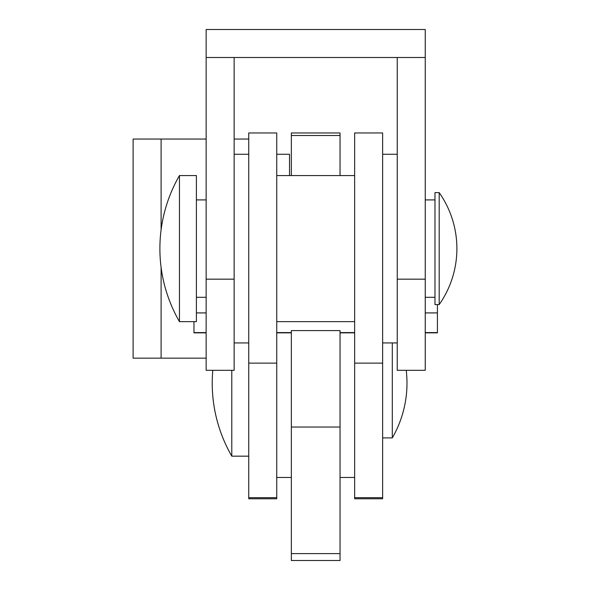 <?xml version="1.0" encoding="UTF-8"?>
<svg xmlns="http://www.w3.org/2000/svg" width="590" height="590" viewBox="0 0 590 590"><rect width="100%" height="100%" fill="white"/><g stroke="black" fill="none" stroke-linecap="round" stroke-linejoin="round"><path stroke-width="0.89" d="M382.637 497.665L382.637 498.771L354.642 498.771L354.642 132.964L382.637 132.964L382.637 497.665L354.642 497.665M276.74 154.263L289.52 154.263L289.52 175.569M425.243 312.914L437.419 312.914L437.419 332.856L425.243 332.856M196.404 312.914L206.146 312.914M193.97 321.631L193.97 332.856L206.146 332.856M340.039 332.856L354.642 332.856M276.74 332.856L291.349 332.856M437.419 304.595L437.419 312.914M276.74 497.665L276.74 498.771L248.744 498.771L248.744 132.964L276.74 132.964L276.74 497.665L248.744 497.665M161.107 229.783L161.107 139.048L133.111 139.048L133.111 358.152L161.107 358.152L161.107 267.418M206.146 358.152L161.107 358.152M248.744 139.048L234.142 139.048M206.146 139.048L161.107 139.048M382.637 437.905L392.306 437.905L392.306 342.938M248.744 456.166L231.796 456.166L231.796 370.321M439.181 248.604L439.181 192.606L434.985 192.606L434.985 304.595L439.181 304.595L439.181 248.604M179.456 321.631L196.404 321.631L196.404 175.569L179.456 175.569A146.069 146.069 0 0 0 179.456 321.631L179.456 175.569M425.243 57.495L206.146 57.495L206.146 29.5L425.243 29.5L425.243 370.321L397.247 370.321L397.247 279.166L425.243 279.166M206.146 279.166L206.146 370.321L234.142 370.321L234.142 279.166L206.146 279.166L206.146 57.495M397.247 57.495L397.247 279.166M234.142 57.495L234.142 279.166M340.039 135.516L291.349 135.516L291.349 132.964L340.039 132.964L340.039 175.569M340.039 330.584L340.039 560.5L291.349 560.5L291.349 330.584L340.039 330.584M291.349 135.516L291.349 175.569M340.039 427.035L291.349 427.035M382.637 363.13L354.642 363.13M437.419 332.59L425.243 332.59M354.642 332.59L340.039 332.59M291.349 332.59L276.74 332.59M206.146 332.59L193.97 332.59M276.74 363.13L248.744 363.13M340.039 553.612L291.349 553.612M397.247 342.938L382.637 342.938M397.247 154.263L382.637 154.263M392.306 437.905A109.548 109.548 0 0 0 406.237 370.321M212.791 370.321A146.069 146.069 0 0 0 231.796 456.166M439.181 304.595A97.379 97.379 0 0 0 439.181 192.606M434.985 297.294L425.243 297.294M206.146 297.294L196.404 297.294M434.985 199.914L425.243 199.914M206.146 199.914L196.404 199.914M248.744 342.938L234.142 342.938M248.744 154.263L234.142 154.263M354.642 477.472L340.039 477.472M354.642 321.631L276.74 321.631M354.642 175.569L276.74 175.569M291.349 477.472L276.74 477.472"/></g></svg>
